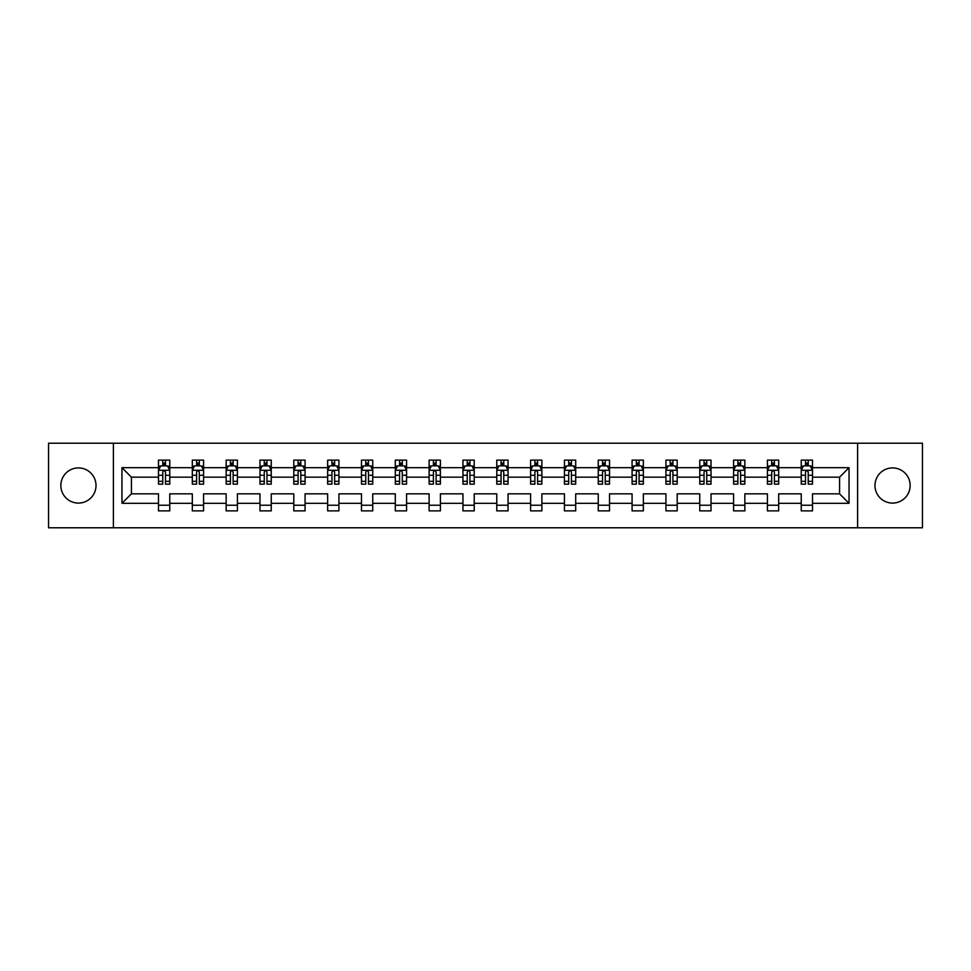 <?xml version="1.0" encoding="UTF-8"?>
<svg xmlns="http://www.w3.org/2000/svg" width="971" height="971" viewBox="0 0 971 971"><rect width="100%" height="100%" fill="white"/><g stroke="black" fill="none" stroke-linecap="round" stroke-linejoin="round"><path stroke-width="1.46" d="M892.567 467.913A17.587 17.587 0 0 0 874.98 485.5A17.587 17.587 0 0 0 892.567 503.087A17.587 17.587 0 0 0 910.155 485.5A17.587 17.587 0 0 0 892.567 467.913M78.433 467.913A17.587 17.587 0 0 0 60.845 485.5A17.587 17.587 0 0 0 78.433 503.087A17.587 17.587 0 0 0 96.02 485.5A17.587 17.587 0 0 0 78.433 467.913M857.611 527.787L922.45 527.787L922.45 443.213L857.611 443.213L857.611 527.787L113.389 527.787L113.389 443.213L48.55 443.213L48.55 527.787L113.389 527.787M812.509 503.318L812.509 493.838L839.575 493.838L849.042 503.318L812.509 503.318L812.509 510.867L801.233 510.867L801.233 503.318L778.681 503.318L778.681 510.867L767.406 510.867L767.406 503.318L744.854 503.318L744.854 510.867L733.578 510.867L733.578 503.318L711.027 503.318L711.027 510.867L699.751 510.867L699.751 503.318L677.2 503.318L677.2 510.867L665.924 510.867L665.924 503.318L643.36 503.318L643.36 510.867L632.085 510.867L632.085 503.318L609.533 503.318L609.533 510.867L598.257 510.867L598.257 503.318L575.706 503.318L575.706 510.867L564.43 510.867L564.43 503.318L541.879 503.318L541.879 510.867L530.603 510.867L530.603 503.318L508.051 503.318L508.051 510.867L496.776 510.867L496.776 503.318L474.224 503.318L474.224 510.867L462.949 510.867L462.949 503.318L440.397 503.318L440.397 510.867L429.121 510.867L429.121 503.318L406.57 503.318L406.57 510.867L395.294 510.867L395.294 503.318L372.743 503.318L372.743 510.867L361.467 510.867L361.467 503.318L338.915 503.318L338.915 510.867L327.64 510.867L327.64 503.318L305.076 503.318L305.076 510.867L293.8 510.867L293.8 503.318L271.249 503.318L271.249 510.867L259.973 510.867L259.973 503.318L237.422 503.318L237.422 510.867L226.146 510.867L226.146 503.318L203.594 503.318L203.594 510.867L192.319 510.867L192.319 503.318L169.767 503.318L169.767 510.867L158.491 510.867L158.491 503.318L121.958 503.318L121.958 467.682L158.491 467.682L158.491 460.133L169.767 460.133L169.767 467.682L192.319 467.682L192.319 460.133L203.594 460.133L203.594 467.682L226.146 467.682L226.146 460.133L237.422 460.133L237.422 467.682L259.973 467.682L259.973 460.133L271.249 460.133L271.249 467.682L293.8 467.682L293.8 460.133L305.076 460.133L305.076 467.682L327.64 467.682L327.64 460.133L338.915 460.133L338.915 467.682L361.467 467.682L361.467 460.133L372.743 460.133L372.743 467.682L395.294 467.682L395.294 460.133L406.57 460.133L406.57 467.682L429.121 467.682L429.121 460.133L440.397 460.133L440.397 467.682L462.949 467.682L462.949 460.133L474.224 460.133L474.224 467.682L496.776 467.682L496.776 460.133L508.051 460.133L508.051 467.682L530.603 467.682L530.603 460.133L541.879 460.133L541.879 467.682L564.43 467.682L564.43 460.133L575.706 460.133L575.706 467.682L598.257 467.682L598.257 460.133L609.533 460.133L609.533 467.682L632.085 467.682L632.085 460.133L643.36 460.133L643.36 467.682L665.924 467.682L665.924 460.133L677.2 460.133L677.2 467.682L699.751 467.682L699.751 460.133L711.027 460.133L711.027 467.682L733.578 467.682L733.578 460.133L744.854 460.133L744.854 467.682L767.406 467.682L767.406 460.133L778.681 460.133L778.681 467.682L801.233 467.682L801.233 460.133L812.509 460.133L812.509 467.682L849.042 467.682L849.042 503.318M857.611 443.213L113.389 443.213M801.233 467.682L801.233 477.162L778.681 477.162L778.681 467.682M778.681 503.318L778.681 493.838L801.233 493.838L801.233 503.318M767.406 467.682L767.406 477.162L744.854 477.162L744.854 467.682M744.854 503.318L744.854 493.838L767.406 493.838L767.406 503.318M733.578 467.682L733.578 477.162L711.027 477.162L711.027 467.682M711.027 503.318L711.027 493.838L733.578 493.838L733.578 503.318M699.751 467.682L699.751 477.162L677.2 477.162L677.2 467.682M677.2 503.318L677.2 493.838L699.751 493.838L699.751 503.318M665.924 467.682L665.924 477.162L643.36 477.162L643.36 467.682M643.36 503.318L643.36 493.838L665.924 493.838L665.924 503.318M632.085 467.682L632.085 477.162L609.533 477.162L609.533 467.682M609.533 503.318L609.533 493.838L632.085 493.838L632.085 503.318M598.257 467.682L598.257 477.162L575.706 477.162L575.706 467.682M575.706 503.318L575.706 493.838L598.257 493.838L598.257 503.318M564.43 467.682L564.43 477.162L541.879 477.162L541.879 467.682M541.879 503.318L541.879 493.838L564.43 493.838L564.43 503.318M530.603 467.682L530.603 477.162L508.051 477.162L508.051 467.682M508.051 503.318L508.051 493.838L530.603 493.838L530.603 503.318M496.776 467.682L496.776 477.162L474.224 477.162L474.224 467.682M474.224 503.318L474.224 493.838L496.776 493.838L496.776 503.318M462.949 467.682L462.949 477.162L440.397 477.162L440.397 467.682M440.397 503.318L440.397 493.838L462.949 493.838L462.949 503.318M429.121 467.682L429.121 477.162L406.57 477.162L406.57 467.682M406.57 503.318L406.57 493.838L429.121 493.838L429.121 503.318M395.294 467.682L395.294 477.162L372.743 477.162L372.743 467.682M372.743 503.318L372.743 493.838L395.294 493.838L395.294 503.318M361.467 467.682L361.467 477.162L338.915 477.162L338.915 467.682M338.915 503.318L338.915 493.838L361.467 493.838L361.467 503.318M327.64 467.682L327.64 477.162L305.076 477.162L305.076 467.682M305.076 503.318L305.076 493.838L327.64 493.838L327.64 503.318M293.8 467.682L293.8 477.162L271.249 477.162L271.249 467.682M271.249 503.318L271.249 493.838L293.8 493.838L293.8 503.318M259.973 467.682L259.973 477.162L237.422 477.162L237.422 467.682M237.422 503.318L237.422 493.838L259.973 493.838L259.973 503.318M226.146 467.682L226.146 477.162L203.594 477.162L203.594 467.682M203.594 503.318L203.594 493.838L226.146 493.838L226.146 503.318M192.319 467.682L192.319 477.162L169.767 477.162L169.767 467.682M169.767 503.318L169.767 493.838L192.319 493.838L192.319 503.318M158.491 467.682L158.491 477.162L131.425 477.162L131.425 493.838L158.491 493.838L158.491 503.318M121.958 467.682L131.425 477.162M839.575 493.838L839.575 477.162L812.509 477.162L812.509 467.682M805.517 465.764L808.224 465.764M771.69 465.764L774.397 465.764M737.863 465.764L740.57 465.764M704.036 465.764L706.742 465.764M670.208 465.764L672.915 465.764M636.369 465.764L639.076 465.764M602.542 465.764L605.249 465.764M568.715 465.764L571.421 465.764M534.887 465.764L537.594 465.764M501.06 465.764L503.767 465.764M467.233 465.764L469.94 465.764M433.406 465.764L436.113 465.764M399.579 465.764L402.285 465.764M365.751 465.764L368.458 465.764M331.924 465.764L334.631 465.764M298.085 465.764L300.792 465.764M264.258 465.764L266.964 465.764M230.43 465.764L233.137 465.764M196.603 465.764L199.31 465.764M162.776 465.764L165.483 465.764M158.491 505.236L169.767 505.236M192.319 505.236L203.594 505.236M226.146 505.236L237.422 505.236M259.973 505.236L271.249 505.236M293.8 505.236L305.076 505.236M327.64 505.236L338.915 505.236M361.467 505.236L372.743 505.236M395.294 505.236L406.57 505.236M429.121 505.236L440.397 505.236M462.949 505.236L474.224 505.236M496.776 505.236L508.051 505.236M530.603 505.236L541.879 505.236M564.43 505.236L575.706 505.236M598.257 505.236L609.533 505.236M632.085 505.236L643.36 505.236M665.924 505.236L677.2 505.236M699.751 505.236L711.027 505.236M733.578 505.236L744.854 505.236M767.406 505.236L778.681 505.236M801.233 505.236L812.509 505.236M131.425 493.838L121.958 503.318M849.042 467.682L839.575 477.162M165.483 463.058L162.776 463.058M160.616 466.153L158.491 466.153L158.491 460.133L162.776 460.133L162.776 465.874M158.491 481.325L158.491 484.153L162.776 484.153L162.776 481.325L158.491 481.325L158.491 477.162M169.767 477.162L169.767 484.153L165.483 484.153L165.483 472.076C164.585 470.34 163.686 470.34 162.776 472.076L162.776 481.325M167.643 466.153L169.767 466.153L169.767 460.133L165.483 460.133L165.483 465.874M169.767 470.389L167.51 465.874L160.749 465.874L158.491 470.389M199.31 463.058L196.603 463.058M194.443 466.153L192.319 466.153L192.319 460.133L196.603 460.133L196.603 465.874M192.319 481.325L192.319 484.153L196.603 484.153L196.603 481.325L192.319 481.325L192.319 477.162M203.594 477.162L203.594 484.153L199.31 484.153L199.31 472.076C198.412 470.34 197.514 470.34 196.603 472.076L196.603 481.325M201.483 466.153L203.594 466.153L203.594 460.133L199.31 460.133L199.31 465.874M203.594 470.389L201.337 465.874L194.576 465.874L192.319 470.389M233.137 463.058L230.43 463.058M228.27 466.153L226.146 466.153L226.146 460.133L230.43 460.133L230.43 465.874M226.146 481.325L226.146 484.153L230.43 484.153L230.43 481.325L226.146 481.325L226.146 477.162M237.422 477.162L237.422 484.153L233.137 484.153L233.137 472.076C232.239 470.34 231.341 470.34 230.43 472.076L230.43 481.325M235.31 466.153L237.422 466.153L237.422 460.133L233.137 460.133L233.137 465.874M237.422 470.389L235.164 465.874L228.403 465.874L226.146 470.389M266.964 463.058L264.258 463.058M262.097 466.153L259.973 466.153L259.973 460.133L264.258 460.133L264.258 465.874M259.973 481.325L259.973 484.153L264.258 484.153L264.258 481.325L259.973 481.325L259.973 477.162M271.249 477.162L271.249 484.153L266.964 484.153L266.964 472.076C266.066 470.34 265.168 470.34 264.258 472.076L264.258 481.325M269.137 466.153L271.249 466.153L271.249 460.133L266.964 460.133L266.964 465.874M271.249 470.389L269.003 465.874L262.231 465.874L259.973 470.389M300.792 463.058L298.085 463.058M295.924 466.153L293.8 466.153L293.8 460.133L298.085 460.133L298.085 465.874M293.8 481.325L293.8 484.153L298.085 484.153L298.085 481.325L293.8 481.325L293.8 477.162M305.076 477.162L305.076 484.153L300.792 484.153L300.792 472.076C299.893 470.34 298.995 470.34 298.085 472.076L298.085 481.325M302.964 466.153L305.076 466.153L305.076 460.133L300.792 460.133L300.792 465.874M305.076 470.389L302.831 465.874L296.058 465.874L293.8 470.389M334.631 463.058L331.924 463.058M329.752 466.153L327.64 466.153L327.64 460.133L331.924 460.133L331.924 465.874M327.64 481.325L327.64 484.153L331.924 484.153L331.924 481.325L327.64 481.325L327.64 477.162M338.915 477.162L338.915 484.153L334.631 484.153L334.631 472.076C333.721 470.34 332.822 470.34 331.924 472.076L331.924 481.325M336.791 466.153L338.915 466.153L338.915 460.133L334.631 460.133L334.631 465.874M338.915 470.389L336.658 465.874L329.885 465.874L327.64 470.389M368.458 463.058L365.751 463.058M363.579 466.153L361.467 466.153L361.467 460.133L365.751 460.133L365.751 465.874M361.467 481.325L361.467 484.153L365.751 484.153L365.751 481.325L361.467 481.325L361.467 477.162M372.743 477.162L372.743 484.153L368.458 484.153L368.458 472.076C367.548 470.34 366.65 470.34 365.751 472.076L365.751 481.325M370.619 466.153L372.743 466.153L372.743 460.133L368.458 460.133L368.458 465.874M372.743 470.389L370.485 465.874L363.712 465.874L361.467 470.389M402.285 463.058L399.579 463.058M397.406 466.153L395.294 466.153L395.294 460.133L399.579 460.133L399.579 465.874M395.294 481.325L395.294 484.153L399.579 484.153L399.579 481.325L395.294 481.325L395.294 477.162M406.57 477.162L406.57 484.153L402.285 484.153L402.285 472.076C401.387 470.34 400.477 470.34 399.579 472.076L399.579 481.325M404.446 466.153L406.57 466.153L406.57 460.133L402.285 460.133L402.285 465.874M406.57 470.389L404.312 465.874L397.552 465.874L395.294 470.389M436.113 463.058L433.406 463.058M431.233 466.153L429.121 466.153L429.121 460.133L433.406 460.133L433.406 465.874M429.121 481.325L429.121 484.153L433.406 484.153L433.406 481.325L429.121 481.325L429.121 477.162M440.397 477.162L440.397 484.153L436.113 484.153L436.113 472.076C435.214 470.34 434.304 470.34 433.406 472.076L433.406 481.325M438.273 466.153L440.397 466.153L440.397 460.133L436.113 460.133L436.113 465.874M440.397 470.389L438.139 465.874L431.379 465.874L429.121 470.389M469.94 463.058L467.233 463.058M465.073 466.153L462.949 466.153L462.949 460.133L467.233 460.133L467.233 465.874M462.949 481.325L462.949 484.153L467.233 484.153L467.233 481.325L462.949 481.325L462.949 477.162M474.224 477.162L474.224 484.153L469.94 484.153L469.94 472.076C469.042 470.34 468.131 470.34 467.233 472.076L467.233 481.325M472.1 466.153L474.224 466.153L474.224 460.133L469.94 460.133L469.94 465.874M474.224 470.389L471.967 465.874L465.206 465.874L462.949 470.389M503.767 463.058L501.06 463.058M498.9 466.153L496.776 466.153L496.776 460.133L501.06 460.133L501.06 465.874M496.776 481.325L496.776 484.153L501.06 484.153L501.06 481.325L496.776 481.325L496.776 477.162M508.051 477.162L508.051 484.153L503.767 484.153L503.767 472.076C502.869 470.34 501.958 470.34 501.06 472.076L501.06 481.325M505.927 466.153L508.051 466.153L508.051 460.133L503.767 460.133L503.767 465.874M508.051 470.389L505.794 465.874L499.033 465.874L496.776 470.389M537.594 463.058L534.887 463.058M532.727 466.153L530.603 466.153L530.603 460.133L534.887 460.133L534.887 465.874M530.603 481.325L530.603 484.153L534.887 484.153L534.887 481.325L530.603 481.325L530.603 477.162M541.879 477.162L541.879 484.153L537.594 484.153L537.594 472.076C536.696 470.34 535.798 470.34 534.887 472.076L534.887 481.325M539.767 466.153L541.879 466.153L541.879 460.133L537.594 460.133L537.594 465.874M541.879 470.389L539.621 465.874L532.861 465.874L530.603 470.389M571.421 463.058L568.715 463.058M566.554 466.153L564.43 466.153L564.43 460.133L568.715 460.133L568.715 465.874M564.43 481.325L564.43 484.153L568.715 484.153L568.715 481.325L564.43 481.325L564.43 477.162M575.706 477.162L575.706 484.153L571.421 484.153L571.421 472.076C570.523 470.34 569.625 470.34 568.715 472.076L568.715 481.325M573.594 466.153L575.706 466.153L575.706 460.133L571.421 460.133L571.421 465.874M575.706 470.389L573.448 465.874L566.688 465.874L564.43 470.389M605.249 463.058L602.542 463.058M600.381 466.153L598.257 466.153L598.257 460.133L602.542 460.133L602.542 465.874M598.257 481.325L598.257 484.153L602.542 484.153L602.542 481.325L598.257 481.325L598.257 477.162M609.533 477.162L609.533 484.153L605.249 484.153L605.249 472.076C604.35 470.34 603.452 470.34 602.542 472.076L602.542 481.325M607.421 466.153L609.533 466.153L609.533 460.133L605.249 460.133L605.249 465.874M609.533 470.389L607.288 465.874L600.515 465.874L598.257 470.389M639.076 463.058L636.369 463.058M634.209 466.153L632.085 466.153L632.085 460.133L636.369 460.133L636.369 465.874M632.085 481.325L632.085 484.153L636.369 484.153L636.369 481.325L632.085 481.325L632.085 477.162M643.36 477.162L643.36 484.153L639.076 484.153L639.076 472.076C638.178 470.34 637.279 470.34 636.369 472.076L636.369 481.325M641.248 466.153L643.36 466.153L643.36 460.133L639.076 460.133L639.076 465.874M643.36 470.389L641.115 465.874L634.342 465.874L632.085 470.389M672.915 463.058L670.208 463.058M668.036 466.153L665.924 466.153L665.924 460.133L670.208 460.133L670.208 465.874M665.924 481.325L665.924 484.153L670.208 484.153L670.208 481.325L665.924 481.325L665.924 477.162M677.2 477.162L677.2 484.153L672.915 484.153L672.915 472.076C672.005 470.34 671.107 470.34 670.208 472.076L670.208 481.325M675.076 466.153L677.2 466.153L677.2 460.133L672.915 460.133L672.915 465.874M677.2 470.389L674.942 465.874L668.169 465.874L665.924 470.389M706.742 463.058L704.036 463.058M701.863 466.153L699.751 466.153L699.751 460.133L704.036 460.133L704.036 465.874M699.751 481.325L699.751 484.153L704.036 484.153L704.036 481.325L699.751 481.325L699.751 477.162M711.027 477.162L711.027 484.153L706.742 484.153L706.742 472.076C705.832 470.34 704.934 470.34 704.036 472.076L704.036 481.325M708.903 466.153L711.027 466.153L711.027 460.133L706.742 460.133L706.742 465.874M711.027 470.389L708.769 465.874L701.997 465.874L699.751 470.389M740.57 463.058L737.863 463.058M735.69 466.153L733.578 466.153L733.578 460.133L737.863 460.133L737.863 465.874M733.578 481.325L733.578 484.153L737.863 484.153L737.863 481.325L733.578 481.325L733.578 477.162M744.854 477.162L744.854 484.153L740.57 484.153L740.57 472.076C739.659 470.34 738.761 470.34 737.863 472.076L737.863 481.325M742.73 466.153L744.854 466.153L744.854 460.133L740.57 460.133L740.57 465.874M744.854 470.389L742.597 465.874L735.836 465.874L733.578 470.389M774.397 463.058L771.69 463.058M769.518 466.153L767.406 466.153L767.406 460.133L771.69 460.133L771.69 465.874M767.406 481.325L767.406 484.153L771.69 484.153L771.69 481.325L767.406 481.325L767.406 477.162M778.681 477.162L778.681 484.153L774.397 484.153L774.397 472.076C773.499 470.34 772.588 470.34 771.69 472.076L771.69 481.325M776.557 466.153L778.681 466.153L778.681 460.133L774.397 460.133L774.397 465.874M778.681 470.389L776.424 465.874L769.663 465.874L767.406 470.389M808.224 463.058L805.517 463.058M803.357 466.153L801.233 466.153L801.233 460.133L805.517 460.133L805.517 465.874M801.233 481.325L801.233 484.153L805.517 484.153L805.517 481.325L801.233 481.325L801.233 477.162M812.509 477.162L812.509 484.153L808.224 484.153L808.224 472.076C807.326 470.34 806.416 470.34 805.517 472.076L805.517 481.325M810.384 466.153L812.509 466.153L812.509 460.133L808.224 460.133L808.224 465.874M812.509 470.389L810.251 465.874L803.49 465.874L801.233 470.389M169.707 470.28L158.552 470.28M169.767 481.325L165.483 481.325M162.776 475.28L158.491 475.28M169.767 475.28L165.483 475.28M165.483 464.49L162.776 464.49M203.546 470.28L192.379 470.28M203.594 481.325L199.31 481.325M196.603 475.28L192.319 475.28M203.594 475.28L199.31 475.28M199.31 464.49L196.603 464.49M237.373 470.28L226.207 470.28M237.422 481.325L233.137 481.325M230.43 475.28L226.146 475.28M237.422 475.28L233.137 475.28M233.137 464.49L230.43 464.49M271.2 470.28L260.034 470.28M271.249 481.325L266.964 481.325M264.258 475.28L259.973 475.28M271.249 475.28L266.964 475.28M266.964 464.49L264.258 464.49M305.028 470.28L293.861 470.28M305.076 481.325L300.792 481.325M298.085 475.28L293.8 475.28M305.076 475.28L300.792 475.28M300.792 464.49L298.085 464.49M338.855 470.28L327.688 470.28M338.915 481.325L334.631 481.325M331.924 475.28L327.64 475.28M338.915 475.28L334.631 475.28M334.631 464.49L331.924 464.49M372.682 470.28L361.515 470.28M372.743 481.325L368.458 481.325M365.751 475.28L361.467 475.28M372.743 475.28L368.458 475.28M368.458 464.49L365.751 464.49M406.509 470.28L395.343 470.28M406.57 481.325L402.285 481.325M399.579 475.28L395.294 475.28M406.57 475.28L402.285 475.28M402.285 464.49L399.579 464.49M440.336 470.28L429.17 470.28M440.397 481.325L436.113 481.325M433.406 475.28L429.121 475.28M440.397 475.28L436.113 475.28M436.113 464.49L433.406 464.49M474.164 470.28L463.009 470.28M474.224 481.325L469.94 481.325M467.233 475.28L462.949 475.28M474.224 475.28L469.94 475.28M469.94 464.49L467.233 464.49M507.991 470.28L496.836 470.28M508.051 481.325L503.767 481.325M501.06 475.28L496.776 475.28M508.051 475.28L503.767 475.28M503.767 464.49L501.06 464.49M541.83 470.28L530.664 470.28M541.879 481.325L537.594 481.325M534.887 475.28L530.603 475.28M541.879 475.28L537.594 475.28M537.594 464.49L534.887 464.49M575.657 470.28L564.491 470.28M575.706 481.325L571.421 481.325M568.715 475.28L564.43 475.28M575.706 475.28L571.421 475.28M571.421 464.49L568.715 464.49M609.485 470.28L598.318 470.28M609.533 481.325L605.249 481.325M602.542 475.28L598.257 475.28M609.533 475.28L605.249 475.28M605.249 464.49L602.542 464.49M643.312 470.28L632.145 470.28M643.36 481.325L639.076 481.325M636.369 475.28L632.085 475.28M643.36 475.28L639.076 475.28M639.076 464.49L636.369 464.49M677.139 470.28L665.972 470.28M677.2 481.325L672.915 481.325M670.208 475.28L665.924 475.28M677.2 475.28L672.915 475.28M672.915 464.49L670.208 464.49M710.966 470.28L699.8 470.28M711.027 481.325L706.742 481.325M704.036 475.28L699.751 475.28M711.027 475.28L706.742 475.28M706.742 464.49L704.036 464.49M744.793 470.28L733.627 470.28M744.854 481.325L740.57 481.325M737.863 475.28L733.578 475.28M744.854 475.28L740.57 475.28M740.57 464.49L737.863 464.49M778.621 470.28L767.454 470.28M778.681 481.325L774.397 481.325M771.69 475.28L767.406 475.28M778.681 475.28L774.397 475.28M774.397 464.49L771.69 464.49M812.448 470.28L801.293 470.28M812.509 481.325L808.224 481.325M805.517 475.28L801.233 475.28M812.509 475.28L808.224 475.28M808.224 464.49L805.517 464.49"/></g></svg>
